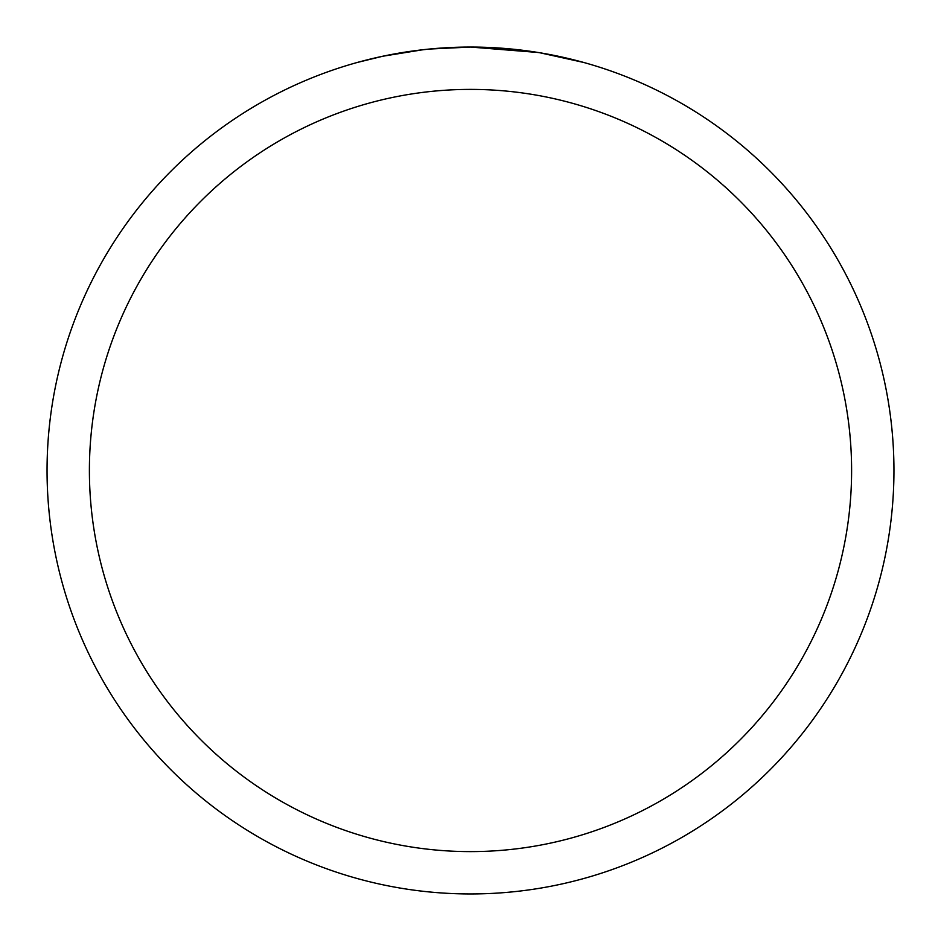 <?xml version="1.0" encoding="UTF-8"?>
<svg xmlns="http://www.w3.org/2000/svg" width="941" height="941" viewBox="0 0 941 941"><rect width="100%" height="100%" fill="white"/><g stroke="black" fill="none" stroke-linecap="round" stroke-linejoin="round"><path stroke-width="1.41" d="M478.134 47.121L483.392 47.25M517.421 49.661L519.032 49.838M538.205 52.496L470.5 47.05A423.45 423.45 0 0 1 893.95 470.5A423.45 423.45 0 0 1 470.5 893.95A423.45 423.45 0 0 1 47.05 470.5A423.45 423.45 0 0 1 470.5 47.05L429.308 49.061M540.005 52.79L583.749 62.471M470.5 89.395A381.105 381.105 0 0 1 851.605 470.5A381.105 381.105 0 0 1 470.5 851.605A381.105 381.105 0 0 1 89.395 470.5A381.105 381.105 0 0 1 470.5 89.395M427.52 49.238L413.134 50.955M357.262 62.471L382.834 56.225L422.874 49.744M390.586 54.66L409.582 51.449M433.354 48.685L439.423 48.191M440.964 48.085L443.34 47.92M446.963 47.709L453.327 47.403M462.796 47.121L470.5 47.05M442.564 47.967L444.67 47.838"/></g></svg>

